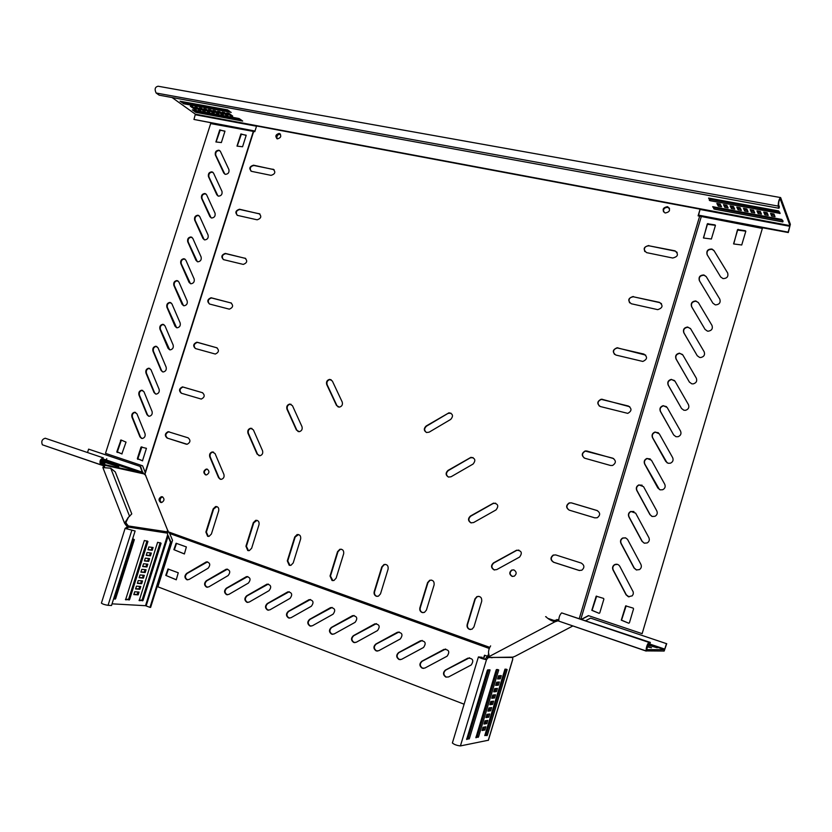 <?xml version="1.0" encoding="UTF-8"?>
<svg xmlns="http://www.w3.org/2000/svg" width="832" height="832" viewBox="0 0 832 832"><rect width="100%" height="100%" fill="white"/><g stroke="black" fill="none" stroke-linecap="round" stroke-linejoin="round"><path stroke-width="1.25" d="M723.05 278.616C727.074 278.429 728.593 276.536 727.615 272.906L713.97 250.557L711.963 249.038C707.824 248.986 706.202 250.848 707.117 254.623L720.689 276.973L723.05 278.616M707.429 331.105L708.157 331.209C711.734 330.606 713.014 328.682 711.984 325.426L698.422 302.661L695.76 300.945C691.995 301.33 690.602 303.233 691.579 306.654L705.068 329.42L707.429 331.105M699.598 357.438L700.679 357.542C704.028 356.772 705.182 354.848 704.153 351.77L690.633 328.786L687.627 327.018C684.07 327.59 682.802 329.493 683.8 332.748L697.247 355.722L699.598 357.438M691.746 383.812L693.17 383.895C696.29 382.99 697.33 381.077 696.301 378.154L682.822 354.962L679.484 353.163C676.146 353.891 674.981 355.805 675.99 358.894L689.395 382.075L691.746 383.812M683.873 410.238L685.63 410.29C688.522 409.261 689.458 407.368 688.428 404.602L675.002 381.202L671.351 379.382C668.221 380.245 667.17 382.148 668.169 385.091L681.533 408.481L683.873 410.238M676 436.727L678.038 436.727C680.722 435.604 681.554 433.732 680.545 431.09L667.16 407.482L663.218 405.662C660.296 406.64 659.339 408.533 660.338 411.33L673.66 434.928L676 436.727M668.096 463.258L670.394 463.206C672.89 462.01 673.639 460.158 672.651 457.642L659.298 433.826L655.096 432.016C652.371 433.087 651.498 434.959 652.486 437.632L665.766 461.438L668.096 463.258M660.182 489.85L662.719 489.726C665.028 488.478 665.704 486.658 664.737 484.245L651.425 460.21L646.984 458.432C644.436 459.576 643.646 461.427 644.623 463.986L657.852 488.01L660.182 489.85M652.257 516.495L654.992 516.298C657.155 515.018 657.758 513.209 656.802 510.9L643.542 486.658L638.872 484.9C636.49 486.096 635.783 487.926 636.74 490.391L649.927 514.623L652.257 516.495M644.311 543.192L647.234 542.932C649.241 541.611 649.782 539.843 648.856 537.607L635.638 513.146L630.77 511.43C628.545 512.668 627.91 514.478 628.846 516.838L641.992 541.289L644.311 543.192M636.345 569.941L639.434 569.608C641.316 568.277 641.805 566.53 640.9 564.366L627.505 539.334L625.529 537.836L622.679 538.002C620.599 539.282 620.017 541.07 620.932 543.348L634.036 568.017L636.345 569.941M625.706 537.898L622.929 538.096C620.838 539.365 620.256 541.154 621.182 543.431L634.275 568.079L636.657 570.024M628.368 596.742L632.237 595.837L633.266 594.048L633.235 591.968L619.788 566.29C618.478 564.314 616.751 563.763 614.588 564.637C612.633 565.937 612.102 567.694 612.997 569.91L626.059 594.786L628.368 596.742M617.448 564.366L614.848 564.71C612.882 566.01 612.362 567.757 613.257 569.972L626.309 594.828L629.054 596.898M715.25 304.834L715.603 304.897C719.41 304.502 720.814 302.578 719.805 299.146L706.202 276.578L703.872 274.955C699.91 275.132 698.402 277.014 699.358 280.613L712.889 303.17L715.25 304.834M183.633 305.698L184.122 305.77C186.69 305.261 187.699 303.638 187.158 300.924L178.89 281.986L176.946 280.55C174.356 281.008 173.326 282.62 173.846 285.366L182.073 304.304L183.633 305.698M176.634 327.714L177.216 327.798C179.722 327.246 180.7 325.634 180.159 322.951L171.933 303.867L169.905 302.401C167.367 302.9 166.369 304.512 166.889 307.216L175.074 326.3L176.634 327.714M169.634 349.762L170.29 349.856C172.744 349.274 173.701 347.662 173.15 345.02L164.954 325.78L162.854 324.293C160.368 324.834 159.39 326.435 159.921 329.108L168.074 348.338L169.634 349.762M162.614 371.862L163.342 371.956C165.755 371.332 166.681 369.72 166.13 367.12L157.976 347.734L155.802 346.226C153.358 346.798 152.412 348.4 152.942 351.031L161.065 370.406L162.614 371.862M148.543 416.156L149.427 416.25C151.726 415.574 152.61 413.962 152.058 411.424L143.967 391.747L141.648 390.198C139.318 390.832 138.414 392.434 138.944 395.002L146.994 414.669L148.543 416.156M141.482 438.36L142.449 438.454C144.695 437.746 145.548 436.145 145.007 433.638L136.947 413.816L134.555 412.235C132.278 412.911 131.394 414.502 131.924 417.04L139.942 436.852L141.482 438.36M155.584 393.994L156.395 394.087C158.746 393.432 159.65 391.82 159.099 389.251L150.977 369.72L148.73 368.191C146.338 368.794 145.413 370.396 145.943 372.996L154.034 392.517L155.584 393.994M190.622 283.712L191.027 283.774C193.638 283.306 194.678 281.694 194.147 278.938L185.848 260.135L183.966 258.731C181.334 259.158 180.274 260.759 180.794 263.546L189.051 282.339L190.622 283.712M197.59 261.768L197.922 261.82C200.574 261.394 201.646 259.782 201.115 256.984L192.785 238.326L190.986 236.954C188.302 237.338 187.221 238.94 187.72 241.758L196.019 260.406L197.59 261.768M204.547 239.855L204.797 239.897C207.511 239.512 208.603 237.9 208.083 235.061L199.711 216.549L197.985 215.207C195.26 215.55 194.147 217.152 194.646 220.012L202.977 238.514L204.547 239.855M211.505 217.984L211.661 218.015C214.427 217.672 215.54 216.06 215.03 213.179L206.627 194.813L204.984 193.502C202.207 193.804 201.063 195.395 201.552 198.297L209.924 216.663L211.505 217.984M218.442 196.144L218.514 196.165C221.322 195.863 222.477 194.251 221.967 191.339L213.533 173.118L211.962 171.839C209.144 172.089 207.969 173.68 208.458 176.623L216.85 194.844L218.442 196.144M225.368 174.346C228.218 174.086 229.393 172.484 228.894 169.53L220.428 151.445L218.93 150.207C216.06 150.415 214.874 152.006 215.342 154.981L223.777 173.056L225.368 174.346M186.805 579.706L189.041 579.478L208.135 568.214C210.725 564.762 210.142 562.64 206.388 561.86L186.607 573.435C184.33 575.765 184.392 577.855 186.805 579.706M207.594 561.829L187.117 573.487C184.829 575.817 184.891 577.897 187.304 579.748L187.699 579.862M206.502 587.111L208.77 586.893L228.124 575.578C230.745 572.052 230.131 569.92 226.273 569.171L206.294 580.788C203.975 583.128 204.048 585.239 206.502 587.111M227.521 569.13L206.783 580.84C204.474 583.17 204.547 585.281 207.002 587.153L207.428 587.278M226.522 594.641L228.821 594.422L248.425 583.055C251.087 579.467 250.442 577.314 246.49 576.597L226.283 588.255C223.943 590.616 224.026 592.738 226.522 594.641M247.77 576.534L226.772 588.297C224.432 590.647 224.515 592.779 227.011 594.672L227.479 594.807M246.865 602.285L249.194 602.077L269.069 590.647C271.762 586.997 271.076 584.834 267.02 584.147L246.605 595.847C244.244 598.218 244.327 600.361 246.865 602.285M268.351 584.064L247.083 595.889C244.712 598.25 244.806 600.392 247.343 602.316L247.863 602.451M267.54 610.054L269.911 609.846L290.046 598.374C292.77 594.651 292.053 592.467 287.893 591.822L267.259 603.564C264.857 605.946 264.95 608.109 267.54 610.054M289.255 591.718L267.717 603.595C265.325 605.977 265.418 608.14 267.998 610.085L268.57 610.23M288.548 617.958L290.95 617.76L311.366 606.226C314.132 602.42 313.373 600.226 309.098 599.633L288.246 611.395C285.823 613.798 285.917 615.982 288.548 617.958M310.502 599.498L288.694 611.426C286.27 613.829 286.374 616.013 289.006 617.978L289.619 618.134M309.91 625.986L312.354 625.789L333.05 614.203C335.847 610.324 335.046 608.109 330.658 607.568L309.577 619.372C307.122 621.785 307.237 623.99 309.91 625.986M332.114 607.412L310.024 619.393C307.57 621.806 307.674 624.01 310.357 626.007L311.033 626.174M331.625 634.15L334.11 633.963L355.098 622.326C357.926 618.353 357.084 616.127 352.57 615.638L331.271 627.474C328.786 629.897 328.9 632.133 331.625 634.15M354.068 615.451L331.698 627.484C329.222 629.918 329.337 632.143 332.062 634.161L332.8 634.338M353.714 642.46L356.231 642.273L377.51 630.573C380.37 626.506 379.486 624.27 374.847 623.854L353.33 635.71C350.813 638.154 350.938 640.401 353.714 642.46M376.397 623.626L353.746 635.721C351.229 638.165 351.354 640.411 354.13 642.46L354.942 642.647M376.168 650.905L378.726 650.718L400.306 638.966C403.208 634.806 402.272 632.549 397.509 632.216L375.762 644.082C373.204 646.547 373.35 648.825 376.168 650.905M399.1 631.946L376.168 644.093C373.62 646.547 373.755 648.825 376.574 650.905L377.458 651.092M399.006 659.485L401.523 659.36L423.509 647.504C426.431 643.24 425.443 640.973 420.545 640.723L398.57 652.6C395.99 655.086 396.136 657.384 399.006 659.485M422.188 640.411L398.965 652.6C396.386 655.086 396.531 657.374 399.402 659.485L400.369 659.682M445.89 677.113L448.573 676.946L471.214 664.986C474.074 660.514 472.961 658.237 467.875 658.164L445.338 670.124C442.749 672.651 442.926 674.981 445.89 677.113M422.25 668.231L424.892 668.054L447.096 656.198C450.06 651.82 449.02 649.542 443.976 649.376L421.782 661.274C419.162 663.77 419.318 666.089 422.25 668.231M445.671 649.012L422.167 661.263C419.546 663.759 419.702 666.078 422.625 668.21L423.686 668.418M251.649 548.246L249.34 550.597L247.759 550.534L245.939 546.229L253.292 522.704L255.715 520.312C258.305 520.291 259.407 521.747 259.012 524.67L251.649 548.246M248.508 550.69L246.407 546.302L253.76 522.787L257.036 520.354M293.197 562.962L290.94 565.313L289.203 565.271L287.3 560.872L294.736 536.952L297.107 534.56C299.842 534.466 301.018 535.933 300.643 538.98L293.197 562.962M290.004 565.427L287.747 560.934L295.173 537.025L298.532 534.56M223.891 474.375C224.515 476.861 223.694 478.514 221.426 479.326L220.199 479.232L218.546 477.641L209.758 456.872C209.154 454.345 210.007 452.691 212.316 451.932L215.062 453.586L223.891 474.375M262.538 450.726C263.182 453.274 262.33 454.948 259.969 455.749L257.078 454.064L247.967 433.233C247.343 430.643 248.227 428.979 250.64 428.23L253.386 429.884L262.538 450.726M342.202 401.991C342.909 404.674 341.962 406.39 339.373 407.139L336.513 405.465L326.716 384.519C326.03 381.784 327.018 380.068 329.659 379.382L332.353 381.035L342.202 401.991M301.964 426.608C302.64 429.218 301.746 430.914 299.281 431.694L296.4 430.009L286.946 409.115C286.291 406.463 287.227 404.768 289.744 404.05L292.469 405.704L301.964 426.608M211.411 534.009L209.061 536.349L207.626 536.276L205.878 532.054L213.148 508.903L215.602 506.532C218.078 506.563 219.107 507.988 218.691 510.806L211.411 534.009M208.333 536.411L206.378 532.126L213.637 508.997L216.85 506.584M277.451 138.871L277.285 138.83C274.934 136.334 275.558 134.524 279.178 133.401L279.354 133.442C281.694 135.949 281.06 137.758 277.451 138.871M276.817 138.642C275.662 135.907 276.588 134.264 279.604 133.734L280.259 133.973M160.618 502.414C158.33 500.313 158.558 498.42 161.325 496.714L162.396 496.798C164.694 498.878 164.466 500.781 161.71 502.497L160.618 502.414M161.127 502.518C158.839 500.417 159.078 498.514 161.845 496.818L162.365 496.787L161.845 496.818C159.931 497.515 159.224 498.95 159.734 501.114L161.127 502.518M205.494 474.833C203.112 472.701 203.362 470.777 206.253 469.071L207.282 469.154C209.674 471.276 209.425 473.2 206.544 474.916L205.494 474.833M205.92 474.926C203.601 472.763 203.871 470.85 206.742 469.186L207.366 469.186M422.063 612.498L424.434 612.414L426.41 610.116L434.117 584.865C434.398 581.37 432.931 579.842 429.697 580.258L427.575 582.618L419.89 607.807C419.432 610.022 420.16 611.582 422.063 612.498M431.496 580.091L430.071 580.31L427.95 582.66L420.264 607.838C419.806 610.054 420.534 611.614 422.448 612.529L423.103 612.685M376.282 596.222L378.414 596.19L380.505 593.871L388.118 569.057C388.45 565.729 387.088 564.21 384.03 564.502L381.805 566.883L374.202 591.635C373.745 593.809 374.442 595.338 376.282 596.222M385.694 564.408L384.436 564.564L382.2 566.935L374.608 591.677C374.15 593.85 374.847 595.379 376.688 596.263L377.218 596.398M494 569.858L496.725 569.598L519.574 557.066C522.6 552.885 521.622 550.597 516.63 550.202L493.449 562.931C490.766 565.51 490.953 567.819 494 569.858M518.877 550.087L516.558 550.462L493.782 562.994C491.098 565.573 491.286 567.871 494.333 569.91L494.645 570.003M470.922 522.839L473.595 522.548L496.007 509.933C498.971 506.054 498.129 503.776 493.49 503.121L470.402 516.058C467.771 518.627 467.938 520.884 470.922 522.839M426.577 432.515L429.146 432.162L450.726 419.401C453.534 416.042 452.962 413.826 449.01 412.776L426.13 426.015C423.582 428.553 423.738 430.726 426.577 432.515M448.458 477.079L451.069 476.757L473.065 464.058C475.956 460.45 475.249 458.203 470.964 457.33L447.97 470.434C445.38 472.992 445.546 475.207 448.458 477.079M469.446 629.346L472.087 629.169L473.918 626.943L481.718 601.224C481.946 597.542 480.355 596.003 476.934 596.586L474.947 598.894L467.168 624.551C466.71 626.798 467.47 628.399 469.446 629.346M478.878 596.336L477.277 596.627L475.29 598.936L467.522 624.572C467.064 626.818 467.823 628.41 469.799 629.356L470.6 629.533M332.02 580.486L333.944 580.497L336.128 578.157L343.658 553.769C344.011 550.586 342.742 549.099 339.862 549.276L337.542 551.668L330.034 576.004L332.02 580.486M341.401 549.234L340.288 549.349L337.969 551.73L330.46 576.056L332.883 580.653M667.274 206.669C662.74 207.719 661.95 209.778 664.893 212.857L665.371 212.982C669.874 211.962 670.686 209.914 667.805 206.814L667.274 206.669M669.344 208.156L667.472 206.991C664.144 207.189 662.823 208.811 663.53 211.858C663.198 208.978 664.57 207.48 667.659 207.386L669.5 208.51M513.937 569.93L511.753 570.034C509.09 572.26 509.174 574.361 512.002 576.337L514.228 576.222C516.859 573.986 516.766 571.886 513.937 569.93M513.698 569.868L512.075 570.097C509.413 572.322 509.496 574.413 512.325 576.389L512.616 576.472M762.362 228.436L642.138 633.662L762.362 228.436L698.1 215.862L700.107 209.165L256.599 125.986L254.8 131.664L253.656 131.456L145.028 473.98L168.262 531.825L489.174 647.15M699.67 216.164L579.311 618.405M618.03 347.859L617.136 347.755C612.529 349.7 612.113 352.134 615.867 355.046L642.803 361.442C647.358 359.382 647.722 356.928 643.906 354.078L617.375 347.974C613.631 349.003 612.664 351.135 614.484 354.359M633.454 296.587L633.1 296.525C628.035 298.168 627.442 300.581 631.301 303.753L657.727 309.65C662.792 307.913 663.354 305.479 659.412 302.338L633.329 296.785C629.429 297.367 628.191 299.385 629.616 302.838M648.825 245.513C643.521 246.886 642.772 249.257 646.568 252.626L672.703 258.014C678.059 256.682 678.839 254.301 675.064 250.848L649.043 245.814C645.112 246.074 643.687 247.988 644.758 251.534M571.407 502.861L569.182 502.913C565.812 505.388 565.822 507.79 569.223 510.141L594.807 517.858L597.272 517.743C600.506 515.174 600.423 512.762 597.012 510.505L571.407 502.861L569.462 503.017C566.207 505.284 566.103 507.645 569.14 510.12M555.745 554.934L553.197 555.069C550.16 557.627 550.274 560.019 553.55 562.245L579.051 570.44L581.828 570.222C584.73 567.59 584.542 565.209 581.256 563.066L555.745 554.934M587.007 450.996L585.166 450.954C581.422 453.315 581.308 455.749 584.834 458.245L610.511 465.473L612.591 465.462C616.21 463.008 616.252 460.574 612.706 458.162L585.426 451.11C582.015 452.972 581.62 455.281 584.251 458.026M602.555 399.318L601.151 399.235C596.991 401.419 596.742 403.863 600.382 406.546L627.765 413.369C631.831 411.07 632.018 408.626 628.337 406.016L601.401 399.422C597.823 400.878 597.137 403.104 599.362 406.099M244.91 258.107C247.738 260.78 247.187 262.881 243.277 264.41L223.61 259.657C220.844 256.984 221.395 254.904 225.285 253.406L245.731 258.482M258.991 213.554C261.851 216.299 261.238 218.39 257.171 219.814L237.619 215.426C234.822 212.69 235.435 210.621 239.46 209.227L259.958 214.022M273.021 169.156L273.083 169.166C275.891 171.985 275.215 174.054 271.055 175.365L251.545 171.35C248.768 168.563 249.423 166.514 253.531 165.194L274.123 169.707M202.394 392.673C205.109 395.148 204.734 397.28 201.271 399.079L181.303 393.224C178.641 390.738 179.036 388.617 182.478 386.87L202.592 392.735M188.126 437.83C190.798 440.253 190.476 442.395 187.169 444.267L167.107 438.058C164.486 435.625 164.83 433.493 168.126 431.673L188.126 437.83M216.622 347.662C219.367 350.199 218.941 352.331 215.322 354.047L195.458 348.556C192.754 346.008 193.201 343.897 196.789 342.222L217.121 347.87L197.434 342.316M230.786 302.806C233.584 305.417 233.095 307.528 229.32 309.161L209.56 304.034C206.814 301.423 207.324 299.322 211.058 297.742L231.452 303.098M488.758 648.294L169.718 533.499L168.262 531.825M700.107 209.165L698.37 215.914M645.705 355.118L618.28 348.078M661.492 303.67L659.63 302.598L633.693 296.847M677.154 252.387L675.262 251.15L649.043 245.814M597.459 510.671L571.688 502.975M555.651 554.902L553.488 555.142C550.451 557.69 550.566 560.082 553.842 562.307L579.54 570.554M495.674 503.204L493.085 503.537L470.746 516.162C468.125 518.7 468.281 520.957 471.234 522.922M613.683 458.588L587.278 451.142M629.762 406.754L602.805 399.506M450.923 413.15L448.001 413.41L426.494 426.171C424.102 428.386 424.081 430.487 426.431 432.474M473.023 457.579L470.246 457.87L448.323 470.569C445.817 472.93 445.879 475.103 448.51 477.09M223.298 259.553C221.478 256.599 222.3 254.634 225.742 253.656L245.367 258.357M237.162 215.27C235.518 212.222 236.434 210.298 239.918 209.508L259.438 213.834M250.983 171.142C249.506 168.033 250.505 166.161 253.978 165.506L273.458 169.468M181.542 393.297C179.171 390.697 179.65 388.617 182.978 387.036L202.706 392.787M186.451 444.246L167.606 438.194C164.986 435.76 165.329 433.628 168.636 431.808L169.322 431.839M220.657 479.336L219.024 477.755L210.246 456.997C209.643 454.47 210.496 452.826 212.805 452.067L213.543 452.078M259.095 455.728L257.546 454.199L248.435 433.378C247.801 430.789 248.695 429.125 251.108 428.376L251.94 428.418M195.468 348.556C193.315 345.821 193.918 343.772 197.278 342.42L197.912 342.514M209.404 303.982C207.418 301.132 208.125 299.125 211.536 297.96L231.254 303.035M338.27 407.025L336.929 405.631L327.142 384.696C326.456 381.961 327.434 380.255 330.086 379.569L331.126 379.714M298.293 431.631L296.837 430.154L287.394 409.282C286.738 406.63 287.664 404.934 290.191 404.217L291.127 404.31M498.898 675.75L498.098 678.402M496.954 682.178L496.163 684.809M495.019 688.605L494.229 691.215M493.085 695.032L492.305 697.622M491.14 701.459L490.37 704.028M489.206 707.897L488.436 710.445M464.11 704.205L157.862 586.81L172.526 540.322L169.718 533.499M475.758 708.666L476.85 709.082M483.579 711.662L484.609 712.057M480.012 694.585L481.104 695.001M483.496 687.076L482.404 686.67M487.469 656.178L484.505 655.273L483.278 658.83M491.972 657.81L491.098 657.488M173.867 549.661L184.382 553.956L186.378 546.936L176.114 543.265L173.867 549.661L184.465 553.925M165.766 575.39L176.259 579.8L178.256 572.77L167.991 568.994L165.766 575.39L176.353 579.758M488.779 710.393L489.538 707.855M490.703 703.986L491.483 701.428M492.638 697.58L493.418 695.001M494.572 691.184L495.352 688.574M496.496 684.778L497.297 682.146M498.43 678.382L499.231 675.73M480.054 694.439L481.146 694.855M484.9 655.242L483.59 658.913M176.54 543.369L174.377 549.723M168.418 569.088L166.275 575.442M469.55 657.779L445.702 670.103C443.113 672.641 443.3 674.97 446.254 677.092M701.23 216.819L580.923 618.956M581.828 619.258L588.64 615.68M596.669 596.138L592.082 610.334L599.071 613.319L599.747 612.955L603.886 599.102L603.522 598.395L596.19 596.17L591.812 610.314L599.071 613.319M715.426 225.337L707.439 224.286L703.414 237.931M745.805 231.182L737.63 230.09L733.574 243.859M626.163 605.821L621.535 620.173L628.701 623.21L629.398 622.856L633.558 608.847L633.183 608.13L625.674 605.873L621.286 620.152L628.701 623.21M727.73 273.114L714.147 250.858L712.14 249.34C708.053 249.267 706.42 251.098 707.252 254.852M698.36 302.557L695.947 301.215C692.182 301.59 690.799 303.493 691.777 306.914L705.068 329.42M690.456 328.515L687.825 327.257C684.268 327.829 682.999 329.742 683.998 332.987L697.247 355.722M682.5 354.505L679.692 353.382C676.354 354.12 675.189 356.023 676.198 359.112L689.395 382.075M674.513 380.546L671.559 379.579C668.439 380.453 667.378 382.346 668.377 385.289L681.533 408.481M666.484 406.63L663.437 405.85C660.514 406.827 659.558 408.72 660.556 411.518L673.66 434.928M658.414 432.765L655.314 432.182C652.59 433.254 651.716 435.126 652.704 437.798L667.066 462.81M650.291 458.952L647.202 458.578C644.665 459.722 643.874 461.562 644.852 464.121L659.454 489.559M642.138 485.202L639.101 485.025C636.73 486.221 636.022 488.051 636.979 490.506L650.156 514.727L651.851 516.35M633.932 511.514L631.01 511.534C628.794 512.772 628.15 514.582 629.086 516.942L642.221 541.372L644.259 543.171M706.254 276.65L704.059 275.236C700.097 275.413 698.589 277.295 699.546 280.894L712.889 303.17M581.63 619.195L588.442 615.618L642.138 633.662M707.949 223.558L707.262 223.974L703.56 238.014L711.381 239.013L715.406 225.534L715.021 224.91L708.126 223.87M738.171 229.351L737.474 229.767L733.751 243.963L741.728 244.982L745.784 231.369L745.389 230.734L738.338 229.674M253.656 131.456L210.662 123.583L105.508 453.346L142.584 465.806L145.018 471.858L145.028 473.98M145.184 472.42L253.25 131.685M219.731 129.886L215.894 141.96L221.354 142.574L224.931 131.342L219.731 129.886L220.189 130.208L216.091 142.002M240.885 133.942L236.995 146.12L242.57 146.754L246.168 135.418L240.885 133.942L241.332 134.264L237.203 146.151M142.47 460.824L146.442 448.334L141.034 447.044L137.353 458.619L142.532 460.845M121.857 453.939L126.027 442.114L120.983 439.972L116.823 451.776L121.909 453.95M224.942 131.123L220.189 130.208M246.189 135.2L241.332 134.264M141.898 446.836L137.873 458.744L142.646 460.834M121.358 440.097L117.354 451.901L122.034 453.95M177.986 280.894L177.424 280.779C174.845 281.247 173.815 282.849 174.335 285.594L183.529 305.666M170.955 302.723L170.394 302.619C167.866 303.129 166.858 304.73 167.378 307.434L176.613 327.704M163.914 324.584L163.353 324.501C160.867 325.042 159.89 326.643 160.42 329.316L169.686 349.783M156.863 346.486L156.302 346.414C153.868 346.986 152.911 348.587 153.442 351.229L161.564 370.594L162.75 371.894M142.719 390.406L142.158 390.364C139.828 390.998 138.923 392.6 139.454 395.158L147.503 414.825L148.845 416.229M135.626 412.412L135.075 412.391C132.787 413.057 131.914 414.658 132.444 417.186L140.462 436.987L141.866 438.443M149.802 368.43L149.24 368.368C146.848 368.982 145.922 370.573 146.453 373.173L154.544 392.683L155.802 394.046M185.006 259.106L184.454 258.981C181.823 259.407 180.762 261.009 181.272 263.786L190.445 283.66M192.005 237.349L191.464 237.214C188.781 237.598 187.699 239.2 188.198 242.018L197.34 261.685M198.994 215.634L198.463 215.488C195.728 215.821 194.615 217.422 195.114 220.282L204.225 239.751M205.962 193.96L205.442 193.794C202.675 194.085 201.531 195.686 202.03 198.588L211.099 217.849M212.93 172.307L212.42 172.141C209.602 172.39 208.437 173.982 208.926 176.925L217.974 195.988M219.877 150.706L219.388 150.519C216.528 150.727 215.332 152.318 215.8 155.293L224.838 174.158M162.666 496.912L162.479 496.943C160.566 497.64 159.858 499.075 160.368 501.238L161.512 502.528M135.127 531.003L125.122 528.351L101.41 603.096C102.523 604.063 104.738 604.802 108.046 605.322L111.519 605.509L135.127 531.003L126.339 528.705L128.398 527.301L128.367 525.959L125.757 522.746L128.43 517.265M167.991 530.629L167.315 531.866L167.586 534.643L171.122 542.37L170.487 542.277L149.968 607.36L145.506 605.696L112.05 603.845M157.612 542.298L139.194 600.631L143.062 600.392L161.106 543.254L157.612 542.298M113.558 599.061L115.638 598.697L134.347 539.625L132.631 538.886M144.342 540.488L125.58 599.789L129.584 599.56L147.95 541.466L144.342 540.488M152.225 550.274L153.098 547.487L148.866 546.946L147.982 549.744L152.225 550.274L151.258 549.921L152.069 547.352M150.467 555.838L151.341 553.051L147.098 552.542L146.214 555.339L150.467 555.838L149.5 555.485L150.311 552.926M148.71 561.402L149.583 558.626L145.33 558.137L144.435 560.934L148.71 561.402L147.742 561.049L148.543 558.501M146.942 566.977L147.826 564.19L143.551 563.732L142.667 566.53L146.942 566.977L145.985 566.613L146.786 564.086M145.184 572.551L146.068 569.764L141.783 569.338L140.899 572.135L145.184 572.551L144.217 572.187L145.018 569.66M143.426 578.126L144.3 575.338L140.015 574.943L139.131 577.741L143.426 578.126L142.459 577.762L143.26 575.245M141.658 583.71L142.542 580.913L138.237 580.549L137.353 583.346L141.658 583.71L140.702 583.336L141.492 580.83M139.901 589.285L140.774 586.498L136.469 586.154L135.585 588.962L139.901 589.285L138.934 588.91L139.724 586.414M139.017 592.072L134.69 591.77L133.806 594.578L138.133 594.87L139.017 592.072M125.122 528.351L127.41 526.937L167.357 533.146M139.038 600.298L142.116 600.018L160.181 542.651M113.662 598.738L114.66 598.312L133.401 539.001M125.414 599.466L128.617 599.186L147.014 540.852M148.054 549.515L151.258 549.921M146.286 555.1L149.5 555.485M144.518 560.685L147.742 561.049M142.75 566.28L145.985 566.613M140.982 571.875L144.217 572.187M139.214 577.47L142.459 577.762M137.446 583.066L140.702 583.336M135.668 588.671L138.934 588.91M133.9 594.266L137.176 594.495L137.956 591.999M167.679 534.716L145.506 605.696M167.97 535.59L168.73 536.411M171.122 542.37L150.623 607.391L149.968 607.36M146.151 605.862L168.095 536.318L170.487 542.277M137.176 594.495L138.133 594.87M115.274 471.921L131.778 513.906L128.554 517.171L124.55 523.162L102.877 467.563L110.718 468.218L115.274 471.921M127.41 526.937L125.622 524.68L126.589 524.077L125.715 521.82M125.622 524.68L124.55 523.162M168.116 530.993L167.222 531.211M100.828 464.859L42.37 444.798C41.07 441.47 42.016 439.275 45.209 438.225L103.355 457.891C100.266 459.025 99.32 461.282 100.506 464.651L103.709 465.858L104.655 465.254L104.489 467.314M145.818 475.457L142.761 472.909L140.733 466.606L88.608 449.134L87.63 452.202M103.709 465.858L102.877 467.563M127.4 526.552L128.367 525.959L167.315 531.866M106.766 458.671L106.392 459.836L102.981 459.066C100.922 459.826 100.287 461.334 101.078 463.57L104.655 465.254L144.061 473.918M101.847 459.441L131.955 469.664L101.504 459.784M100.61 462.207L104.811 463.653L100.651 462.717M100.953 460.689L118.612 466.71L100.786 461.115M118.955 466.003L114.639 465.036L118.872 466.242M114.504 464.495L110.178 463.528L114.421 464.734M110.074 462.987L105.726 462.01L109.99 463.226M105.654 461.49L101.296 460.512L105.581 461.729M101.327 460.023L103.449 460.741L101.192 460.231M143.052 473.054L102.326 459.139M103.48 465.629L103.854 464.454L143.281 473.138M143.042 472.94L143.031 472.326M140.733 466.606L88.608 449.134M104.946 459.514L142.376 472.191L140.088 466.461M103.324 467.49L104.177 466.669L104.426 467.303M558.698 619.507L554.216 620.516L548.319 618.53M666.453 643.646L590.616 618.124L666.453 643.646L664.57 649.667L646.693 649.657L648.409 643.833L649.886 643.864L650.322 642.418L561.662 612.893C559.666 614.817 558.719 617.562 558.834 621.13L557.96 620.797L558.709 619.414M647.546 645.039L657.259 647.795L647.785 644.55M646.922 646.755L651.487 647.754L647.088 646.225M647.348 645.518L647.92 645.528L647.41 645.351M666.723 643.656L664.165 651.04L646.038 650.905C646.183 647.317 647.119 644.478 648.846 642.377L650.322 642.418M646.038 650.905L558.834 621.13L646.142 651.071M585.853 620.62L590.616 618.124M557.96 620.797L554.944 621.816L554.278 620.495M481.832 658.362L482.154 657.29L478.41 656.926C480.293 658.133 482.976 659.048 486.481 659.703L489.206 656.531L554.871 621.837C550.93 620.641 547.945 618.894 545.886 616.606L545.605 616.72M515.143 656.261L512.876 657.124L488.01 657.54L487.386 656.23L488.852 653.921M554.871 621.837L489.206 656.531C487.926 652.922 488.405 649.376 490.63 645.892M558.189 620.88L556.858 619.507M482.154 657.29L479.794 657.384L485.17 659.225L487.386 656.23M484.848 735.353L486.138 734.614L505.877 669.115L507.125 669.573L504.962 669.157L484.775 735.592L487.386 735.103L507.125 669.573M466.679 738.722L468.135 737.932L488.696 669.864L489.986 670.342L489.975 669.802L487.646 669.906L487.292 670.467L466.627 739.482L469.425 738.442L489.986 670.342M475.935 737.006L477.308 736.247L497.453 669.479L498.722 669.958L496.475 669.521L496.132 670.072L475.883 737.755L478.577 736.736L498.722 669.958M497.765 678.423L499.065 678.34L499.855 675.698M495.83 684.83L497.13 684.736L497.921 682.105M493.896 691.236L495.206 691.122L495.986 688.522M491.962 697.653L493.282 697.518L494.052 694.938M490.027 704.07L491.348 703.914L492.118 701.355M488.093 710.486L489.424 710.31L490.183 707.772M486.158 716.903L487.49 716.716L488.249 714.199M484.224 723.33L485.555 723.122L486.314 720.626M482.279 729.758L483.621 729.529L484.37 727.054M488.311 740.241L460.418 745.919C456.841 745.514 454.158 744.536 452.379 742.976L478.41 656.926M487.978 657.561L512.855 657.145L512.626 659.1M497.598 678.985L500.323 678.808L501.28 675.615L498.566 675.771L497.598 678.985M495.654 685.412L498.389 685.194L499.356 682.001L496.631 682.198L495.654 685.412M493.719 691.85L496.465 691.59L497.432 688.397L494.686 688.626L493.719 691.85M491.774 698.287L494.541 697.986L495.498 694.793L492.742 695.063L491.774 698.287M489.83 704.725L492.606 704.392L493.574 701.189L490.807 701.501L489.83 704.725M487.895 711.162L490.672 710.788L491.639 707.585L488.862 707.938L487.895 711.162M485.95 717.61L488.748 717.194L489.715 713.991L486.918 714.386L485.95 717.61M484.006 724.058L486.814 723.601L487.781 720.398L484.973 720.834L484.006 724.058M484.879 730.018L485.846 726.814L483.028 727.282L482.061 730.506L484.879 730.018L483.621 729.529M512.626 657.446L486.429 657.405M488.259 740.407L512.606 659.599M486.814 723.601L485.555 723.122M488.748 717.194L487.49 716.716M490.672 710.788L489.424 710.31M492.606 704.392L491.348 703.914M494.541 697.986L493.282 697.518M496.465 691.59L495.206 691.122M498.389 685.194L497.13 684.736M500.323 678.808L499.065 678.34M489.195 656.552L488.561 655.231M667.441 206.991L669.531 208.572M280.467 134.222L280.197 134.16C277.378 134.545 276.38 136.105 277.191 138.809M780.25 197.506L158.163 86.237C155.033 86.892 154.346 89.159 156.125 93.007L159.203 95.181L778.97 208.26L779.386 206.856L778.575 204.682C778.669 201.739 779.22 199.846 780.218 199.004L779.969 198.952M254.998 131.03L193.96 119.444L195.354 114.171L172.068 97.531M698.599 215.155L788.143 232.138L789.974 225.618L780.218 199.004M228.114 115.274L224.422 112.528L222.123 112.102L225.815 114.847L228.114 115.274M223.527 114.421L219.825 111.675L217.526 111.249L221.239 114.005L223.527 114.421M218.962 113.578L215.238 110.833L212.95 110.406L216.684 113.152L218.962 113.578M214.406 112.736L210.673 109.98L208.395 109.564L212.139 112.31L214.406 112.736M231.098 112.518L227.614 109.886L180.076 101.223L183.924 103.823L231.161 112.33M200.855 110.219L197.07 107.474L194.813 107.058L198.609 109.803L200.855 110.219M205.358 111.051L201.583 108.306L199.326 107.89L203.102 110.635L205.358 111.051M209.872 111.894L206.118 109.148L203.85 108.722L207.615 111.478L209.872 111.894M232.721 116.126L229.039 113.381L226.73 112.954L230.412 115.7L232.721 116.126M192.296 109.834L195.832 112.362L242.694 121.066L239.106 118.539L192.296 109.834M196.373 109.387L192.566 106.642L190.32 106.226L194.137 108.971L196.373 109.387M724.828 207.376L723.476 204.651L726.783 205.265L728.125 207.99L724.828 207.376L724.63 204.87M731.432 208.603L730.111 205.878L733.439 206.492L734.739 209.217L731.432 208.603L731.245 206.086M738.057 209.83L736.767 207.106L740.116 207.719L741.385 210.454L738.057 209.83L737.89 207.314M744.713 211.068L743.465 208.343L746.824 208.967L748.051 211.682L744.713 211.068L744.567 208.541M709.977 200.678L708.604 198.068L778.638 210.912L780.135 213.439L709.977 200.678L710.372 199.358L709.27 198.193M764.858 214.802L763.724 212.087L767.125 212.711L768.238 215.426L764.858 214.802L764.754 212.274M758.108 213.554L756.943 210.829L760.334 211.453L761.478 214.178L758.108 213.554L757.994 211.026M751.4 212.306L750.194 209.581L753.563 210.205L754.749 212.93L751.4 212.306L751.265 209.778M718.266 206.159L716.862 203.434L720.169 204.038L721.542 206.773L718.266 206.159L718.047 203.653M781.882 219.44L782.829 221.936L714.428 209.175L712.65 206.69L781.882 219.44M771.628 216.06L770.536 213.346L773.958 213.97L775.029 216.684L771.628 216.06L771.555 213.522M279.635 133.734C276.598 134.326 275.694 135.98 276.921 138.694M254.904 131.321L193.96 119.444M698.62 215.966L788.299 232.544L790.358 224.286L780.634 197.569C779.126 198.838 778.294 201.677 778.159 206.086L778.97 208.26M182.416 101.608L184.267 102.742L229.424 111.03M194.407 110.23L196.175 111.29L240.822 119.61M727.376 206.461L725.223 206.066M734.011 207.688L731.827 207.282M740.667 208.915L738.452 208.51M747.365 210.153L745.108 209.737M779.626 212.077L710.372 199.358M767.614 213.907L765.253 213.47M760.833 212.649L758.503 212.222M754.083 211.401L751.795 210.974M720.772 205.244L718.661 204.849M782.818 220.532L714.813 207.875L713.752 206.773M774.426 215.166L772.023 214.718M194.449 108.004L194.137 108.971M230.745 114.65L230.412 115.7M207.938 110.469L207.615 111.478M203.424 109.647L203.102 110.635M198.921 108.826L198.609 109.803M212.462 111.301L212.139 112.31M217.006 112.133L216.684 113.152M221.572 112.975L221.239 114.005M226.148 113.807L225.815 114.847M132.444 417.186L131.924 417.04M140.462 436.987L139.942 436.852M117.572 452.462L117.042 452.338M117.354 451.901L116.823 451.776M121.004 440.43L120.484 440.294M138.102 459.316L137.582 459.191M137.873 458.744L137.353 458.619M125.798 528.341L126.714 528.954M131.758 530.514L108.046 605.322M146.983 541.112L147.95 541.466M128.617 599.186L129.584 599.56M128.19 599.633L129.158 600.018M133.37 539.261L134.347 539.625M114.66 598.312L115.638 598.697M114.223 598.77L115.201 599.154M160.15 542.911L161.106 543.254M142.116 600.018L143.062 600.392M141.7 600.465L142.657 600.839M110.718 468.218L129.605 516.391M167.263 530.962L167.773 530.65L145.6 475.457M126.381 525.273L127.358 524.68M101.098 464.953L101.296 463.715M103.355 457.891L45.209 438.225M103.605 466.898L104.562 466.294M648.086 644.082L664.57 649.667M561.662 612.893L648.846 642.377M649.262 643.854L664.841 649.126M515.029 656.323L572.905 625.934M555.849 621.535L555.183 620.204M489.871 656.198L489.102 656.209M485.17 659.225L486.481 659.703L460.418 745.919M478.577 736.736L477.308 736.247M478.234 737.318L476.965 736.819M469.425 738.442L468.135 737.932M469.071 739.024L467.782 738.525M487.386 735.103L486.138 734.614M487.053 735.665L485.805 735.176M488.987 656.843L488.363 655.533M789.974 225.618L195.354 114.171M789.87 226.304L700.294 209.498M256.526 126.225L195.458 114.764M778.159 206.086L156.125 93.007M196.175 111.29L195.832 112.362M195.572 111.062L195.229 112.133M184.267 102.742L183.924 103.823M183.654 102.492L183.31 103.584M714.189 207.605L713.794 208.905M714.813 207.875L714.428 209.175M783.058 221.166L782.829 221.936M709.738 199.077L709.342 200.408M779.865 212.711L779.626 213.502M162.479 496.943L161.325 496.714M135.075 412.391L134.555 412.235M127.774 518.045L128.554 517.171M42.37 444.798L100.506 464.651M512.751 659.402L488.363 740.345M488.873 654.077L489.081 656.313M489.778 656.24L489.102 656.25M280.374 134.202L279.843 133.786"/></g></svg>
